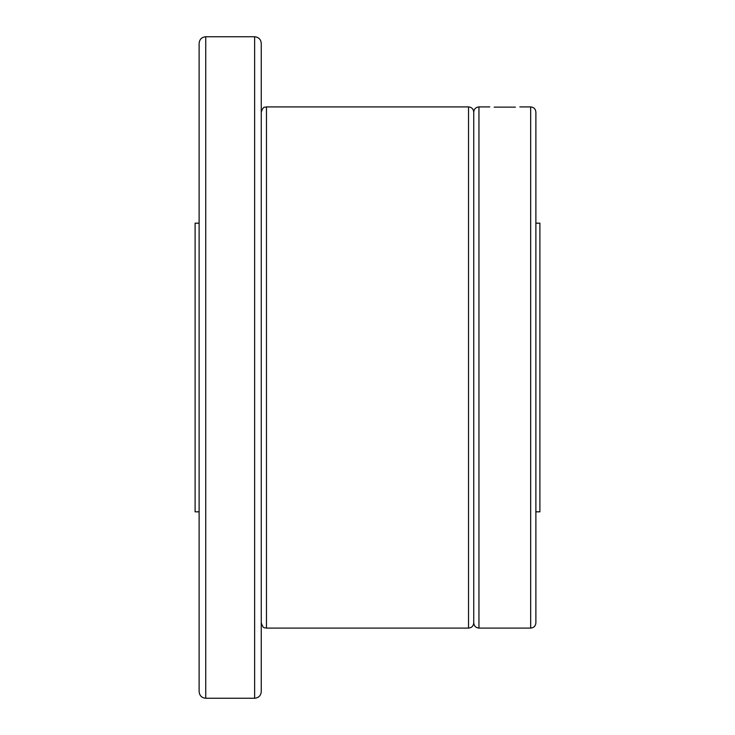 <?xml version="1.0" encoding="UTF-8"?>
<svg xmlns="http://www.w3.org/2000/svg" width="735" height="735" viewBox="0 0 735 735"><rect width="100%" height="100%" fill="white"/><g stroke="black" fill="none" stroke-linecap="round" stroke-linejoin="round"><path stroke-width="1.1" d="M199.121 511.826L195.106 511.826L195.106 223.174L199.121 223.174M261.256 43.365L261.256 691.635C260.87 695.65 258.665 697.855 254.641 698.25L254.641 36.75C258.665 37.145 260.87 39.35 261.256 43.365M199.121 367.5L199.121 43.365C199.507 39.35 201.712 37.145 205.736 36.75L205.736 698.25C201.712 697.855 199.507 695.65 199.121 691.635L199.121 367.5M261.256 622.876C263.69 629.968 264.885 627.084 266.474 628.094L266.474 106.906L468.526 106.906C471.695 107.218 473.432 108.955 473.744 112.124L473.744 622.876C474.047 626.045 475.784 627.782 478.954 628.094L530.67 628.094C533.84 627.782 535.576 626.045 535.879 622.876L535.879 112.124C535.576 108.955 533.84 107.218 530.67 106.906L530.67 628.094M515.446 107.126L494.177 107.126M535.879 223.174L539.894 223.174L539.894 511.826L535.879 511.826M261.256 92.876L261.256 56.797M261.256 173.313L261.256 142.517M261.256 385.544L261.256 349.456L261.256 385.544M468.526 106.906L468.526 628.094C471.695 627.782 473.432 626.045 473.744 622.876M473.744 112.124C474.047 108.955 475.784 107.218 478.954 106.906L478.954 628.094M205.736 36.75L254.641 36.75M266.474 106.906C264.885 107.916 263.69 105.031 261.256 112.124M478.954 106.906L489.776 106.906M519.847 106.906L530.67 106.906M266.474 628.094L468.526 628.094M205.736 698.25L254.641 698.25"/></g></svg>

